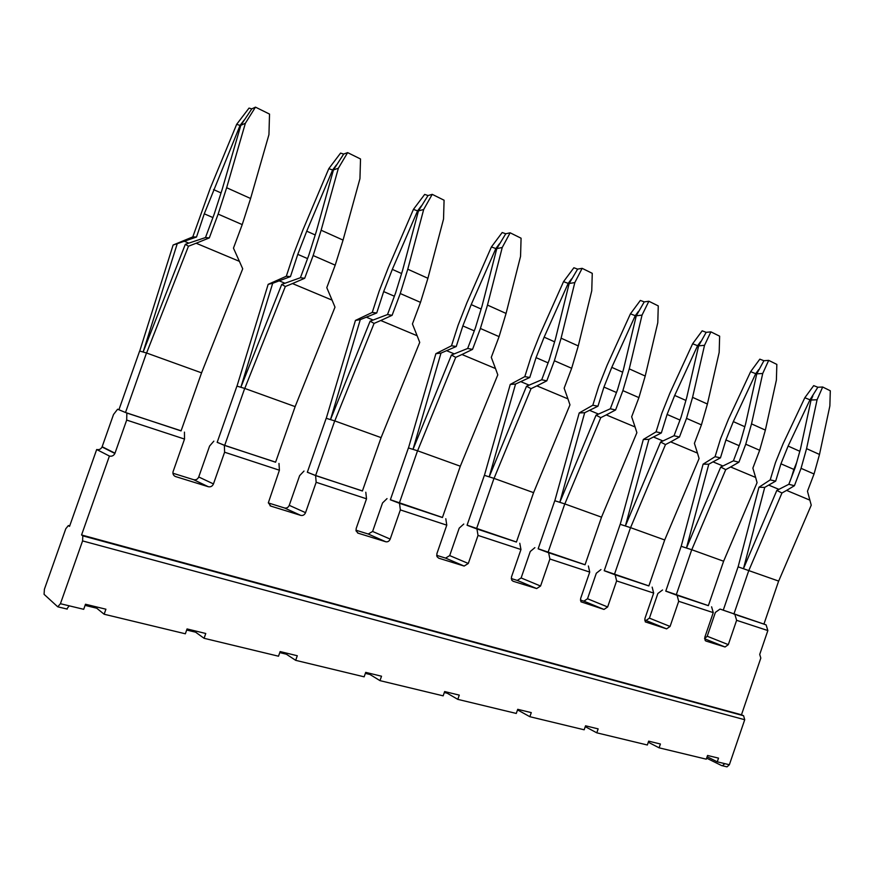<?xml version="1.0" encoding="UTF-8"?>
<svg xmlns="http://www.w3.org/2000/svg" width="874" height="874" viewBox="0 0 874 874"><rect width="100%" height="100%" fill="white"/><g stroke="black" fill="none" stroke-linecap="round" stroke-linejoin="round"><path stroke-width="1.31" d="M133.613 415.172L175.237 428.97M270.252 460.456L230.277 447.215M357.499 489.374L320.747 477.204M437.896 516.021L404.007 504.79M512.23 540.656L480.864 530.267M581.144 563.501L552.04 553.854M645.231 584.739L618.147 575.769M704.957 604.535L679.699 596.166M759.714 622.681L737.153 615.209M390.383 499.72L442.452 517.463M467.098 525.165L516.447 542M538.187 548.741L585.067 564.746M648.289 742.234L659.105 747.827L706.279 759.178L707.558 755.464L718.526 758.129L717.27 761.833L729.364 764.739L744.724 719.728L743.599 715.751L741.469 714.779L81.566 534.964L109.414 456.053L96.686 449.509L69.538 526.388L68.369 525.547L69.701 525.919M585.405 726.742L596.789 732.827L647.35 744.998L648.661 741.152L660.416 744.003L659.105 747.827M517.528 709.874L529.863 716.713L584.171 729.79L585.547 725.802L598.144 728.872L596.789 732.827M444.604 691.705L457.801 699.364L516.294 713.446L517.725 709.317L531.283 712.616L529.863 716.713M367.036 672.685L379.982 680.638L443.162 695.846L444.648 691.553L459.276 695.114L457.801 699.364M283.624 652.408L295.685 660.34L364.152 676.826L365.703 672.368L381.523 676.214L379.982 680.638M193.11 630.405L204.079 638.293L278.5 656.21L280.128 651.567L297.291 655.74L295.685 660.34M94.534 606.447L104.148 614.236L185.364 633.792L187.058 628.941L205.761 633.486L204.079 638.293M104.148 614.236L105.918 609.211L85.477 604.24L83.696 609.309L69.221 605.824L66.774 608.981M707.121 756.72L717.27 761.833M706.64 758.151L721.585 765.558L722.416 765.755L724.841 763.647M85.073 605.387L96.708 608.206M186.675 630.034L195.59 632.186M279.756 652.605L286.355 654.211M365.354 673.373L369.964 674.488M444.32 692.525L447.226 693.224M517.397 710.245L518.839 710.595M665.791 591.064L708.366 605.627M604.24 570.656L648.869 585.897M307.353 472.178L315.612 475.598L362.437 490.926M217.2 442.266L224.378 445.358L275.616 462.138M181.104 430.784L126.85 413.041L117.608 409.229L113.533 414.473L102.05 446.985C100.881 449.181 99.09 450.023 96.686 449.509M118.94 409.677L117.608 409.229M81.566 534.964L82.811 535.849L82.582 540.919L60.426 603.716L57.76 606.829L44.071 594.32L44.399 589.273L65.779 528.748L68.369 525.547M729.364 764.739L727.015 766.859L726.228 766.673M213.835 441.151L209.585 446.057L198.726 476.975C197.677 479.258 195.995 480.154 193.657 479.695L208.296 486.72C210.678 487.189 212.393 486.25 213.464 483.923L224.596 452.219L279.407 470.212L278.981 463.46M303.999 471.053L299.618 475.664L289.239 505.325C288.245 507.51 286.683 508.395 284.531 507.98L300.754 515.387C302.928 515.813 304.534 514.906 305.539 512.667L316.159 482.284L366.523 498.814L365.802 492.226M387.029 498.606L382.55 502.932L372.619 531.447L368.238 534.025L385.74 541.749C387.75 542.131 389.236 541.246 390.197 539.094L400.347 509.913L446.778 525.154L445.806 518.741M463.766 524.05L459.2 528.147L449.684 555.58L445.576 558.104L464.138 566.057L468.3 563.468L478.023 535.412L520.959 549.517L519.779 543.257M534.877 547.637L530.256 551.505L521.123 577.954L517.277 580.423L536.669 588.563L540.569 586.028L549.899 559.01L589.731 572.088L588.377 565.981M600.962 569.564L596.319 573.235L587.525 598.756L583.908 601.159L603.989 609.44L607.649 606.971L616.618 580.915L653.665 593.075L652.157 587.12M662.536 589.994L657.882 593.468L649.415 618.136L646.006 620.485L666.622 628.865L670.074 626.45L678.694 601.29L713.25 612.63L711.611 606.818M763.942 624.091L723.246 610.205L738.093 566.833L778.636 581.079L763.942 624.091L766.116 624.888L720.056 609.069L715.391 612.39L707.219 636.25L704.575 638.621M720.056 609.069L723.268 610.139M734.936 614.553L736.618 620.311L767.853 630.558L766.116 624.888M713.25 612.63L704.805 637.299L705.22 640.566L706.017 641.079L725.059 646.989L728.304 644.63L736.618 620.311M677.131 595.402L678.694 601.29M644.662 620.07L646.006 620.485M653.665 593.075L644.903 618.595L645.285 621.884L666.622 628.865M615.187 574.874L616.618 580.915M580.391 600.067L583.908 601.159M589.731 572.088L580.62 598.526L580.937 601.793L603.989 609.44M548.643 552.816L549.899 559.01M511.246 578.544L517.277 580.423M520.959 549.517L511.476 576.949L511.694 580.107L513.104 581.254L536.669 588.563M476.964 529.065L478.023 535.412M436.65 555.329L445.576 558.104M446.778 525.154L436.891 553.668L436.956 556.596L438.682 558.169L464.138 566.057M399.527 503.402L400.347 509.913M355.947 530.212L368.238 534.025M366.523 498.814L356.188 528.475L356.079 530.933L358.187 533.206L385.74 541.749M315.612 475.598L316.159 482.284M268.351 502.943L284.531 507.98M279.407 470.212L268.34 502.79L270.809 506.101L300.754 515.387M224.378 445.358L224.596 452.219M172.932 473.238L193.657 479.695M208.296 486.72L175.652 476.592C173.555 475.74 172.681 474.156 173.019 471.829L184.512 439.065L126.686 420.077L126.85 413.041M184.447 432.127L184.512 439.065M109.414 456.053C111.872 456.578 113.707 455.704 114.898 453.453L126.686 420.077M741.469 714.779L760.817 658.078L759.714 654.429L767.853 630.558M146.504 352.976L125.506 412.495L118.908 409.764L139.643 351.031L146.592 353.009L188.456 246.228L196.147 243.234L239.4 261.348L233.467 248.14L242.218 224.607L218.139 214.108L209.312 237.903L205.488 237.564L214.228 214.032L222.171 189.407L240.82 125.332L245.375 123.245L226.65 187.724L218.139 214.108M146.592 353.009L201.566 372.848L242.71 268.788L239.4 261.348M139.72 351.053L173.118 245.026L192.793 236.898L196.519 237.018L204.276 213.813L212.917 217.56M125.506 412.495L181.06 430.904L201.566 372.848M188.456 246.228L185.332 244.294L205.488 237.564M196.147 243.234L209.312 237.903M173.118 245.026L177.247 243.682L143.128 352.014L185.332 244.294M177.247 243.682L196.519 237.018M192.793 236.898L210.328 188.085L236.668 124.326L249.024 108.092L251.788 108.879L240.82 125.332M184.327 241.257L188.871 243.147M245.375 123.245L255.47 107.141L269.531 114.09L268.941 134.64L250.598 198.496L242.218 224.607M226.65 187.724L250.598 198.496M236.668 124.326L240.055 125.419L204.276 213.813M251.788 108.879L255.47 107.141M213.54 189.582L221.035 192.925M240.055 125.419L244.065 120.142M244.698 388.417L224.705 445.369L217.167 442.353L236.92 386.111L244.775 388.438L285.328 286.508L292.473 283.558L332.076 300.132L326.789 287.666L335.19 265.161L313.154 255.547L304.665 278.293L300.427 277.724L308.817 255.208L316.279 231.588L333.442 169.938L338.369 168.223L321.129 230.233L313.154 255.547M244.775 388.438L295.139 406.618L334.993 307.156L332.076 300.132M285.328 286.508L281.734 284.4L300.427 277.724M292.473 283.558L304.665 278.293M236.996 386.133L268.165 284.334L272.688 283.285L240.863 387.269L281.734 284.4M224.705 445.369L275.583 462.226L295.139 406.618M338.369 168.223L347.633 152.622L360.525 158.981L359.946 178.667L343.056 240.099L335.19 265.161M321.129 230.233L343.056 240.099M272.688 283.285L279.21 280.838L285.022 283.274M347.633 152.622L343.668 154.064L333.442 169.938M279.21 280.838L290.452 276.61L297.783 254.356L307.55 258.595M268.165 284.334L286.311 276.25L290.452 276.61M343.668 154.064L340.576 153.092L328.799 168.66L303.092 229.501L293.642 254.039L286.311 276.25M336.424 164.924L332.601 169.982L328.799 168.66M332.601 169.982L306.73 231.173L315.208 234.964M306.73 231.173L297.783 254.356M334.72 420.897L315.634 475.5L307.331 472.255L326.188 418.296L334.786 420.918L374.083 323.413L380.747 320.507L417.138 335.747L412.43 323.937L420.503 302.36L400.259 293.533L392.098 315.317L387.51 314.553L395.583 292.987L402.597 270.285L418.46 210.896L423.682 209.487L407.765 269.214L400.259 293.533M334.786 420.918L381.086 437.623L419.728 342.389L417.138 335.747M374.083 323.413L370.117 321.184L387.51 314.553M380.747 320.507L392.098 315.317M326.264 418.318L355.445 320.419L360.296 319.622L330.503 419.607L370.117 321.184M315.634 475.5L362.404 491.002L381.086 437.623M423.682 209.487L432.226 194.356L444.079 200.212L443.533 219.09L427.91 278.282L420.503 302.36M407.765 269.214L427.91 278.282M360.296 319.622L366.315 317.186L373.176 320.059M432.226 194.356L428.031 195.547L418.46 210.896M366.315 317.186L376.727 312.979L383.675 291.588L394.371 296.22M355.445 320.419L372.258 312.422L376.727 312.979M428.031 195.547L424.677 194.421L413.424 209.389L388.34 267.553L379.196 291.064L372.258 312.422M421.213 206.024L417.564 210.885L413.424 209.389M417.564 210.885L392.317 269.389L401.592 273.529M392.317 269.389L383.675 291.588M417.543 450.776L399.287 503.227L390.361 499.797L408.409 447.947L417.597 450.798L455.715 357.357L461.953 354.505L495.503 368.544L491.286 357.335L499.076 336.632L480.394 328.482L472.539 349.392L467.677 348.464L475.445 327.761L482.077 305.911L496.782 248.62L502.244 247.484L487.484 305.081L480.394 328.482M417.597 450.798L460.314 466.213L497.798 374.848L495.503 368.544M455.715 357.357L451.443 355.019L467.677 348.464M461.953 354.505L472.539 349.392M408.475 447.969L435.886 353.675L440.988 353.096L413.009 449.378L451.443 355.019M399.287 503.227L442.43 517.528L460.314 466.213M502.244 247.484L510.143 232.801L521.079 238.209L520.554 256.344L506.068 313.438L499.076 336.632M487.484 305.081L506.068 313.438M440.988 353.096L446.57 350.682L454.305 353.904M510.143 232.801L505.762 233.773L496.782 248.62M446.57 350.682L456.25 346.497L462.849 325.915L474.276 330.864M435.886 353.675L451.508 345.765L456.25 346.497M505.762 233.773L502.189 232.528L491.417 246.927L466.945 302.644L458.096 325.215L451.508 345.765M499.327 243.901L495.842 248.577L491.417 246.927M495.842 248.577L471.206 304.6L481.137 309.035M471.206 304.6L462.849 325.915M493.996 478.362L476.505 528.825L467.066 525.241L484.371 475.336L494.05 478.384L531.042 388.668L536.887 385.871L567.925 398.861L564.145 388.187L571.662 368.282L554.378 360.754L546.807 380.846L541.716 379.775L549.222 359.88L555.493 338.817L569.171 283.493L574.808 282.586L561.097 338.194L554.378 360.754M494.05 478.384L533.577 492.652L569.968 404.859L567.925 398.861M531.042 388.668L526.519 386.253L541.716 379.775M536.887 385.871L546.807 380.846M484.425 475.358L510.252 384.429L515.562 384.036L489.211 476.865L526.519 386.253M476.505 528.825L516.425 542.055L533.577 492.652M574.808 282.586L582.139 268.329L592.266 273.333L591.753 290.78L578.282 345.929L571.662 368.282M561.097 338.194L578.282 345.929M515.562 384.036L520.74 381.632L529.207 385.161M582.139 268.329L577.616 269.116L569.171 283.493M520.74 381.632L529.764 377.481L536.057 357.641L548.096 362.863M510.252 384.429L524.804 376.618L529.764 377.481M577.616 269.116L573.879 267.761L563.544 281.636L539.651 335.103L531.086 356.8L524.804 376.618M571.53 278.904L568.187 283.405L563.544 281.636M568.187 283.405L544.141 337.156L554.597 341.821M544.141 337.156L536.057 357.641M564.779 503.916L547.998 552.521L538.155 548.817L554.772 500.726L564.833 503.927L600.766 417.663L606.272 414.91L635.07 426.971L631.662 416.789L638.916 397.615L622.889 390.634L615.58 409.972L610.314 408.792L617.557 389.629L623.512 369.298L636.272 315.809L642.04 315.099L629.258 368.872L622.889 390.634M564.833 503.927L601.52 517.168L636.884 432.685L635.07 426.971M600.766 417.663L596.046 415.183L610.314 408.792M606.272 414.91L615.58 409.972M554.826 500.747L579.211 412.943L584.684 412.714L559.808 502.332L596.046 415.183M547.998 552.521L585.045 564.79L601.52 517.168M642.04 315.099L648.869 301.257L658.264 305.9L657.783 322.714L645.209 376.038L638.916 397.615M629.258 368.872L645.209 376.038M584.684 412.714L589.513 410.321L598.559 414.101M648.869 301.257L644.236 301.88L636.272 315.809M589.513 410.321L597.947 406.213L603.945 387.073L616.465 392.502M579.211 412.943L592.812 405.23L597.947 406.213M644.236 301.88L640.358 300.438L630.438 313.821L607.113 365.212L598.799 386.111L592.812 405.23M638.468 311.352L635.256 315.7L630.438 313.821M635.256 315.7L611.778 367.353L622.659 372.204M611.778 367.353L603.945 387.073M630.525 527.634L614.389 574.524L604.218 570.722L620.19 524.324L630.569 527.656L665.485 444.582L670.686 441.873L697.474 453.093L694.404 443.358L701.429 424.873L686.516 418.373L679.448 437.022L674.04 435.744L681.043 417.269L686.713 397.626L698.632 345.853L704.52 345.317L692.569 397.353L686.516 418.373M630.569 527.656L664.699 539.968L699.091 458.544L697.474 453.093M665.485 444.582L660.602 442.047L674.04 435.744M670.686 441.873L679.448 437.022M620.245 524.334L643.33 439.458L648.934 439.36L625.38 525.984L660.602 442.047M614.389 574.524L648.858 585.941L664.699 539.968M704.52 345.317L710.89 331.858L719.641 336.173L719.171 352.408L707.405 404.028L701.429 424.873M692.569 397.353L707.405 404.028M648.934 439.36L653.435 437L662.984 440.977M710.89 331.858L706.17 332.339L698.632 345.853M653.435 437L661.345 432.936L667.081 414.44L679.994 420.044M643.33 439.458L656.068 431.854L661.345 432.936M706.17 332.339L702.183 330.82L692.634 343.755L669.855 393.224L661.804 413.38L656.068 431.854M700.697 341.516L697.594 345.711L692.634 343.755M697.594 345.711L674.684 395.43L685.904 400.434M674.684 395.43L667.081 414.44M691.727 549.724L676.192 595.008L665.769 591.141L681.152 546.305L691.771 549.735L725.737 469.622L730.642 466.978L755.628 477.433L752.864 468.125L759.659 450.274L745.751 444.211L738.912 462.215L733.406 460.849L740.18 443.02L745.577 424.021L756.764 373.853L762.729 373.471L751.52 423.879L745.751 444.211M691.771 549.735L723.617 561.228L757.07 482.656L755.628 477.433M725.737 469.622L720.722 467.066L733.406 460.849M730.642 466.978L738.912 462.215M681.196 546.316L703.1 464.17L708.792 464.203L686.461 548.02L720.722 467.066M676.192 595.008L708.355 605.66L723.617 561.228M762.729 373.471L768.683 360.372L776.844 364.403L776.385 380.081L765.362 430.106L759.659 450.274M751.52 423.879L765.362 430.106M708.792 464.203L713.02 461.854L722.973 466.006M768.683 360.372L763.909 360.722L756.764 373.853M713.02 461.854L720.449 457.856L725.933 439.961L739.164 445.696M703.1 464.17L715.063 456.687L720.449 457.856M763.909 360.722L759.823 359.159L750.635 371.658L728.381 419.356L720.558 438.803L715.063 456.687M758.687 369.636L755.704 373.69L750.635 371.658M755.704 373.69L733.319 421.607L744.812 426.731M733.319 421.607L725.933 439.961M748.898 570.351L781.946 493.002L776.833 490.412L743.49 568.592L764.717 487.397L768.683 485.092L778.963 489.374M738.126 566.844L758.949 487.266L770.212 479.892L775.675 481.126L780.941 463.81L793.876 469.414L791.473 477.346M748.854 570.329L733.887 614.127M778.668 581.09L811.236 505.183L807.467 491.243L814.044 473.992L801.054 468.333L794.422 485.726L788.829 484.294L795.395 467.055L800.551 448.657L811.061 400.008L817.081 399.757L806.56 448.635L801.054 468.333M768.683 485.092L775.675 481.126M758.949 487.266L764.717 487.397M776.833 490.412L788.829 484.294M770.212 479.892L775.478 462.575L783.082 443.774L804.823 397.736L813.694 385.631L817.846 387.248L809.98 399.822L788.119 446.068L780.941 463.81M781.946 493.002L786.6 490.401L809.958 500.179M809.98 399.822L804.823 397.736M786.6 490.401L794.422 485.726M796.651 462.575L793.876 469.414M788.119 446.068L799.819 451.29M817.081 399.757L822.663 387.007L830.3 390.776L829.863 405.94L819.495 454.458L814.044 473.992M806.56 448.635L819.495 454.458M811.061 400.008L812.864 395.9M817.846 387.248L822.663 387.007M60.426 603.716L69.221 605.824M82.811 535.849L743.599 715.751M82.582 540.919L744.724 719.728M728.304 644.63L707.219 636.25M704.575 638.774L725.059 646.989M670.074 626.45L649.415 618.136M607.649 606.971L587.525 598.756M540.569 586.028L521.123 577.954M468.3 563.468L449.684 555.58M390.197 539.094L372.619 531.447M358.187 533.206L357.532 532.911M305.539 512.667L289.239 505.325M270.809 506.101L269.99 505.718M213.464 483.923L198.726 476.975M175.652 476.592L174.582 476.068M115.007 453.191L102.149 446.734M58.263 606.938L67.222 609.08M722.405 765.755L727.015 766.859M114.898 453.453L102.05 446.985M188.391 239.847L184.687 240.263M275.288 282.313L270.241 283.416"/></g></svg>
